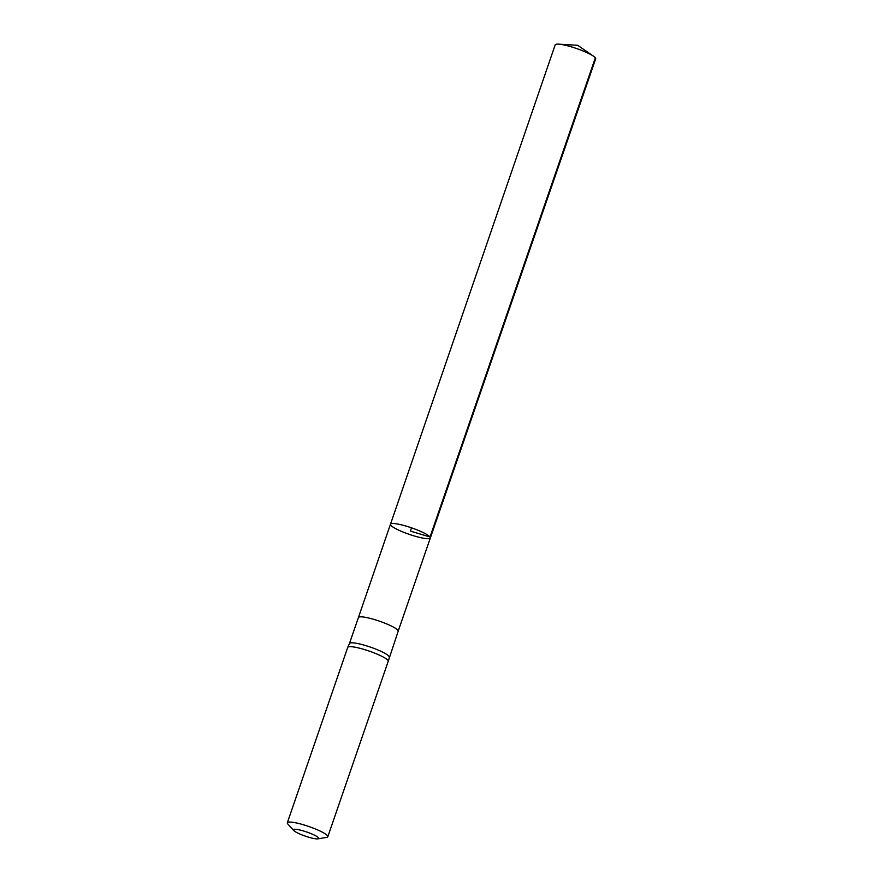 <?xml version="1.0" encoding="UTF-8"?>
<svg xmlns="http://www.w3.org/2000/svg" width="883" height="883" viewBox="0 0 883 883"><rect width="100%" height="100%" fill="white"/><g stroke="black" fill="none" stroke-linecap="round" stroke-linejoin="round"><path stroke-width="1.32" d="M430.032 536.985A21.082 3.444 19 0 1 430.341 537.968A21.082 3.444 19 0 1 409.282 534.358A21.082 3.444 19 0 1 390.474 524.237A21.082 3.444 19 0 1 409.105 527.03A21.082 3.444 19 0 1 430.032 536.985A21.082 3.444 19 0 1 430.341 537.968L595.672 58.808A21.413 3.499 19 0 0 595.352 57.803A21.413 3.499 19 0 0 593.475 56.181A21.413 3.499 19 0 0 558.542 44.15A21.413 3.499 19 0 0 555.186 44.867L390.474 524.237A21.082 3.444 19 0 1 409.105 527.03A21.082 3.444 19 0 1 430.032 536.985M389.215 657.206A21.026 3.433 -161 0 0 389.237 657.162A21.026 3.433 -161 0 0 388.906 656.235A21.026 3.433 -161 0 0 368.189 646.367A21.026 3.433 -161 0 0 349.48 643.475A21.026 3.433 -161 0 0 349.458 643.519M293.752 830.506L287.847 824.027A21.413 3.499 19 0 1 287.328 822.79L347.725 647.394A21.413 3.499 19 0 1 347.747 647.338A21.413 3.499 19 0 1 366.798 650.285A21.413 3.499 19 0 1 387.891 660.329A21.413 3.499 19 0 1 388.222 661.279A21.413 3.499 19 0 1 388.211 661.334L327.814 836.731A21.413 3.499 19 0 1 326.633 837.382L318.001 838.85A13.377 2.185 19 0 1 305.375 836.146A13.377 2.185 19 0 1 293.752 830.506A13.377 2.185 19 0 1 303.432 830.947A13.377 2.185 19 0 1 318.531 837.812A13.377 2.185 19 0 1 318.001 838.85M287.328 822.79A21.413 3.499 19 0 1 306.246 825.638A21.413 3.499 19 0 1 327.494 835.737A21.413 3.499 19 0 1 327.814 836.731M411.533 527.846L410.407 531.102L430.032 536.985L595.352 57.803M430.341 537.968L398.156 631.246A21.026 3.433 -161 0 0 397.847 630.274A21.026 3.433 -161 0 0 376.986 620.352A21.026 3.433 -161 0 0 358.399 617.559L390.474 524.237M358.399 617.559L349.469 643.497M398.156 631.246L388.222 661.279M349.48 643.475L347.747 647.338M593.475 56.181L577.681 45.287L558.542 44.15"/></g></svg>

